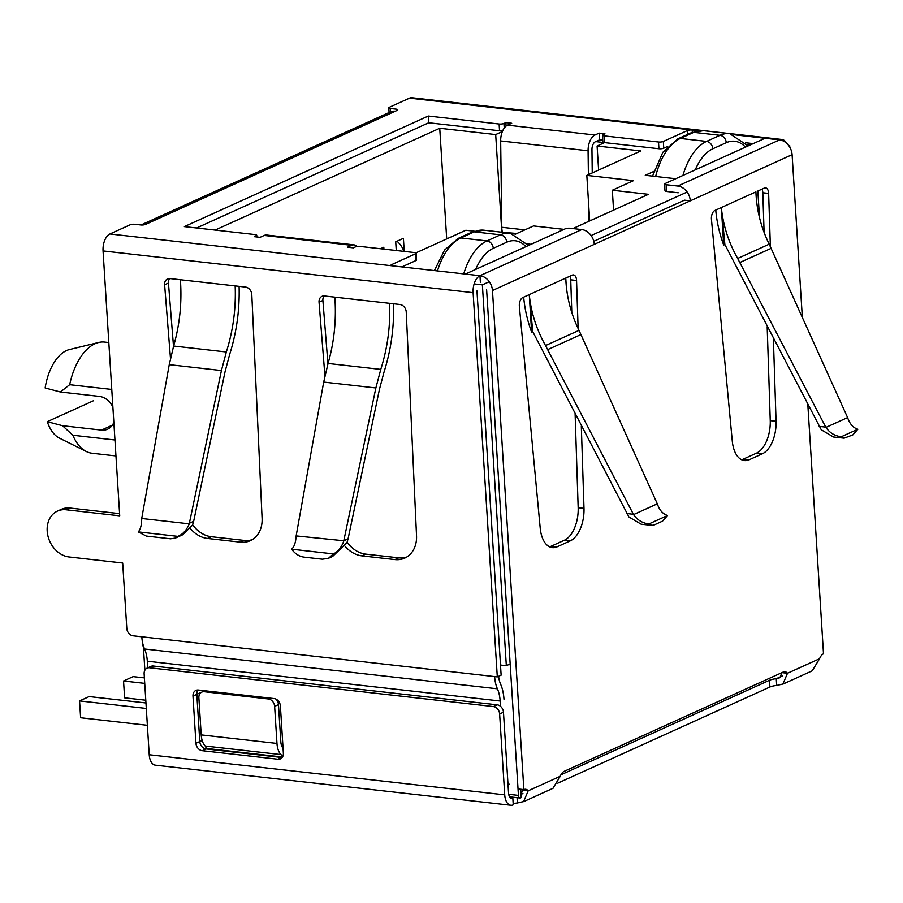 <?xml version="1.0" encoding="UTF-8"?>
<svg xmlns="http://www.w3.org/2000/svg" width="903" height="903" viewBox="0 0 903 903"><rect width="100%" height="100%" fill="white"/><g stroke="black" fill="none" stroke-linecap="round" stroke-linejoin="round"><path stroke-width="1.35" d="M380.456 248.72L383.809 247.208L383.933 249.115M396.27 250.503L395.717 241.801L403.404 238.324L404.228 251.406M446.703 238.911L439.738 128.26L495.691 134.57L502.373 131.533M215.117 230.073L439.738 128.26M531.066 244.295L527.42 243.889M474.143 283.926L482.371 284.851L489.313 281.702M591.115 235.559L687.149 192.023M788.951 145.88L789.685 145.552L788.612 145.428M595.698 141.602L604.581 142.606L597.086 146.004L640.803 150.936L586.826 175.396L633.443 180.656L612.324 190.24L648.456 194.314L572.874 228.572M564.003 229.362L533.571 225.931L515.082 234.317M474.38 231.213L465.813 230.254L415.854 252.896M675.704 178.738L645.261 175.306L653.851 171.412M746.973 144.367L750.607 144.785M143.317 645.622L144.864 670.263M789.685 145.552L789.798 147.189M482.371 284.851L506.323 665.692L500.499 665.037M520.715 789.256L521.245 797.586L520.568 797.891A3.499 1.908 -83.6 0 1 519.97 798.004A3.499 1.908 -83.6 0 1 518.435 795.396L510.172 663.953L506.323 665.692M93.37 400.785L47.272 421.678L62.521 425.719L101.452 430.11A17.484 13.94 -114.4 0 0 107.604 429.185A17.484 13.94 -114.4 0 0 113.846 422.39M115.956 455.947L92.129 453.261A55.941 30.465 -83.6 0 1 86.349 451.534L59.474 438.147A45.455 24.753 -83.6 0 1 47.272 421.678M111.769 389.441L69.666 384.701L60.399 392.015L45.15 387.974A45.455 24.753 -83.6 0 1 69.463 349.54L98.653 342.474A55.941 30.465 -83.6 0 1 104.669 342.079L108.823 342.542M114.952 439.998L72.838 435.246A55.941 30.465 -83.6 0 0 86.349 451.534M62.521 425.719L72.838 435.246M112.886 407.061A17.484 13.94 -114.4 0 0 99.33 396.406L60.399 392.015M69.666 384.701A55.941 30.465 -83.6 0 1 98.653 342.474M142.414 641.83L142.663 645.769L143.329 645.848M613.566 210.117L612.324 190.24M598.61 170.057L597.086 146.004M501.831 232.218L495.691 134.57M589.693 220.942L586.826 175.396M502.757 130.653A3.499 0.903 176.4 0 1 499.54 130.766L428.733 122.774L428.304 116.035L499.111 124.016A3.499 0.903 176.4 0 0 503.953 123.474L505.872 122.605L511.696 123.259L507.542 125.145L594.964 135.01L599.107 133.125L604.942 133.779L603.023 134.649A3.499 0.903 176.4 0 0 602.448 135.202A3.499 0.903 176.4 0 0 604.017 135.856L658.501 141.997A3.499 0.903 176.4 0 0 663.333 141.455L687.341 130.574A3.499 0.903 176.4 0 1 692.183 130.032L409.533 98.145A13.985 7.619 -83.6 0 1 411.949 97.738L782.009 139.48A13.985 7.619 96.4 0 0 779.594 139.886L734.703 134.829M396.293 110.753L396.191 109.15L390.356 108.495A3.499 0.903 176.4 0 1 388.787 107.841A3.499 0.903 176.4 0 1 389.362 107.288L409.533 98.145M396.191 109.15A3.499 0.903 176.4 0 1 397.76 109.805A3.499 0.903 176.4 0 1 397.185 110.347L145.564 224.407A3.499 0.903 176.4 0 1 140.721 224.949L134.897 224.294A3.499 0.903 176.4 0 0 130.066 224.836L109.895 233.967A13.985 7.619 -83.6 0 0 103.055 250.932L119.727 515.839L66.111 509.789A24.471 19.527 -114.4 0 0 57.487 511.098A24.471 19.527 -114.4 0 0 48.028 536.337A24.471 19.527 -114.4 0 0 69.079 556.982L122.695 563.02L126.804 628.409A6.998 5.576 -114.4 0 0 133.057 635.802L141.805 636.796A27.97 15.238 96.4 0 0 144.559 648.997A27.97 15.238 -83.6 0 1 147.313 661.21L147.731 667.859M521.539 789.357A10.486 5.711 -83.6 0 1 522.363 790.148L528.187 790.814A10.486 5.711 -83.6 0 0 525.67 789.301A10.486 5.711 -83.6 0 0 523.864 789.617L492.462 290.506A13.985 11.152 -114.4 0 0 479.956 275.708L392.534 265.854A3.499 0.903 176.4 0 1 390.976 265.2A3.499 0.903 176.4 0 1 391.552 264.658L415.561 253.766A3.499 0.903 176.4 0 0 416.136 253.224A3.499 0.903 176.4 0 0 414.567 252.569L360.071 246.429A3.499 0.903 176.4 0 0 355.24 246.97L353.321 247.84L347.486 247.185L351.639 245.3L264.218 235.435L260.075 237.32L254.251 236.665L256.17 235.796A3.499 0.903 176.4 0 0 256.745 235.243A3.499 0.903 176.4 0 0 255.177 234.588L184.37 226.608L428.304 116.035M196.617 227.985L428.733 122.774M416.136 253.224L416.554 259.962A3.499 0.903 176.4 0 1 415.978 260.515L415.561 253.766M401.869 266.904L415.978 260.515M602.448 135.202L602.865 141.94A3.499 0.903 176.4 0 0 604.434 142.595L658.93 148.735A3.499 0.903 176.4 0 0 663.761 148.194L667.441 146.523M602.764 140.225L599.536 139.863L595.393 141.748A6.998 3.804 96.4 0 0 591.95 149.638L592.244 172.947M476.965 290.935L501.131 675.151L497.293 676.889L494.641 676.595A27.97 15.238 96.4 0 0 497.395 688.797A27.97 15.238 -83.6 0 1 500.149 701.01L500.476 706.293M195.951 743.293L192.982 696.111A6.998 5.576 -114.4 0 1 195.917 690.4A6.998 5.576 -114.4 0 1 198.389 690.027L274.151 698.572A6.998 5.576 -114.4 0 1 280.393 705.965L283.361 753.147A6.998 5.576 -114.4 0 1 280.427 758.87A6.998 5.576 -114.4 0 1 277.966 759.231L202.204 750.686A6.998 5.576 -114.4 0 1 195.951 743.293L199.789 741.555A6.998 5.576 -114.4 0 0 205.241 748.779L205.15 748.768M198.062 689.994A6.998 5.576 -114.4 0 0 196.82 694.362L199.789 741.555L196.843 694.362L200.68 692.612M198.073 690.005A6.998 5.576 -114.4 0 0 196.843 694.362M581.306 426.047L583.993 508.366A27.97 15.238 -83.6 0 1 570.256 540.874L557.162 546.812A27.97 15.238 -83.6 0 1 552.331 547.647A27.97 15.238 -83.6 0 1 540.22 528.21L519.36 306.41A6.998 3.804 -83.6 0 1 522.747 297.572L529.271 294.626L531.63 332.157A111.882 89.239 65.6 0 1 523.684 297.155M662.565 521.144L654.133 524.97L651.74 525.388L648.975 523.921L667.565 515.489L662.565 521.144M566.226 285.427L565.763 278.079L572.276 275.122A6.998 3.804 -83.6 0 1 573.484 274.918A6.998 3.804 -83.6 0 1 576.554 280.483L578.123 328.545M579.015 330.374C570.854 313.702 566.441 296.263 565.763 278.079L529.271 294.626C531.02 312.325 536.438 329.302 545.525 345.556L579.015 330.374L657.316 503.84C659.427 510.161 662.847 514.044 667.565 515.489M648.975 523.921C642.586 523.232 637.45 520.128 633.556 514.608L545.525 345.556M531.63 332.157L532.747 331.649L628.917 516.967L641.119 524.191L651.774 525.388M770.372 246.609L768.634 193.411A6.998 3.804 -83.6 0 0 765.563 187.858A6.998 3.804 -83.6 0 0 764.356 188.061L757.843 191.018L759.513 217.713M170.532 538.809L146.275 536.066L138.249 531.901L177.891 536.371L175.408 538.086L170.532 538.809M170.486 358.423L164.617 284.784A6.998 5.576 -114.4 0 1 167.552 278.937A6.998 5.576 -114.4 0 1 170.012 278.564L180.386 279.738C182.056 302.347 179.799 324.448 173.624 346.03L226.337 351.978C233.132 330.464 236.078 308.442 235.164 285.912L245.537 287.086A6.998 5.576 -114.4 0 1 251.802 294.615L262.096 518.367A27.97 22.315 -114.4 0 1 250.3 540.694A27.97 22.315 -114.4 0 1 240.458 542.172L244.295 540.434A27.97 22.315 -114.4 0 0 252.174 539.701M138.249 531.901C140.484 529.553 141.636 525.083 141.715 518.491L169.256 364.654L173.624 346.03M226.337 351.978L221.427 370.546L189.37 523.266L193.66 521.324L225.005 371.968L229.588 354.642C236.609 332.451 239.769 309.695 239.092 286.353M177.891 536.371C182.869 534.328 186.65 530.151 189.246 523.853L189.37 523.266M175.385 538.098L182.778 534.745L192.429 525.241L193.66 521.324M291.646 549.205L333.365 553.911L328.489 558.314L322.394 559.217L303.961 557.128C299.153 556.451 295.055 553.81 291.646 549.205C294.243 546.868 295.744 542.432 296.15 535.919L323.692 382.082L328.06 363.457C334.234 341.865 336.492 319.764 334.821 297.155L324.448 295.981A6.998 5.576 -114.4 0 0 321.976 296.353A6.998 5.576 -114.4 0 0 319.052 302.2L324.922 375.84M357.057 246.496A13.985 7.619 96.4 0 0 354.055 244.882A13.985 7.619 96.4 0 0 351.639 245.3M354.055 244.882L266.633 235.028A13.985 7.619 96.4 0 0 264.218 235.435M516.922 233.482L502.407 232.285M502.294 231.823A13.985 7.619 -83.6 0 1 501.775 227.274L500.668 140.924A13.985 7.619 -83.6 0 1 507.542 125.145M588.395 174.685L588.079 150.778A13.985 7.619 -83.6 0 1 594.964 135.01M588.801 206.776L588.982 221.269M599.536 139.863L599.107 133.125M465.384 274.072L565.267 228.798A3.499 0.903 176.4 0 1 570.098 228.256L581.758 229.565A13.985 11.152 -114.4 0 1 594.264 244.363L690.298 200.827L684.474 200.173L593.768 241.293M513.175 803.693A10.486 2.72 176.4 0 1 517.385 802.97L523.616 801.559L528.187 790.814L560.255 776.275A10.486 5.711 -83.6 0 1 564.194 771.331L783.161 672.08A10.486 5.711 -83.6 0 1 784.978 671.764A10.486 5.711 -83.6 0 1 787.495 673.266L819.563 658.738A10.486 5.711 -83.6 0 1 823.502 653.795L807.824 404.612M802.338 317.348L792.1 154.684A13.985 11.152 -114.4 0 0 779.594 139.886L677.792 186.041L666.143 184.72A3.499 0.903 176.4 0 1 664.574 184.065A3.499 0.903 176.4 0 1 665.15 183.523L765.033 138.249M767.178 326.705L770.248 420.64L776.072 421.306L773.374 338.58M776.072 421.306A27.97 15.238 -83.6 0 1 762.335 453.814L749.242 459.74A27.97 15.238 -83.6 0 1 744.411 460.575A27.97 15.238 -83.6 0 1 732.288 441.149L711.44 219.339A6.998 3.804 -83.6 0 1 714.826 210.512L721.339 207.555L724.872 244.555L723.709 245.085L721.339 207.555C723.111 225.253 728.552 242.218 737.661 258.461L825.895 427.424C829.789 432.943 834.925 436.047 841.325 436.736L844.079 438.203L852.85 434.896L857.85 429.241L841.325 436.736M486.627 289.852L518.029 788.951L523.864 789.617M761.997 189.133A6.998 3.804 -83.6 0 1 762.809 192.757L764.107 232.466M770.248 420.64A27.97 15.238 -83.6 0 1 756.511 453.148L743.417 459.085A27.97 15.238 -83.6 0 1 741.555 459.729M549.476 546.789A27.97 15.238 -83.6 0 0 551.338 546.157L564.431 540.22L570.256 540.874M575.121 414.138L578.168 507.712A27.97 15.238 -83.6 0 1 564.431 540.22M571.802 312.573L570.73 279.828L576.554 280.483M569.917 276.194A6.998 3.804 -83.6 0 1 570.73 279.828M504.721 794.854L499.63 713.968A6.998 5.576 -114.4 0 0 493.377 706.564L149.537 667.78A6.998 5.576 -114.4 0 0 147.076 668.152A6.998 5.576 -114.4 0 0 144.13 673.864L149.221 754.75L504.721 794.854A13.985 7.619 96.4 0 0 510.827 805.262A13.985 7.619 96.4 0 0 513.243 804.855L512.825 798.105L510.488 797.846M512.825 798.105A6.998 3.804 96.4 0 1 511.617 798.32A6.998 3.804 96.4 0 1 508.558 793.105L503.468 712.219A6.998 5.576 -114.4 0 0 497.214 704.825L153.375 666.042A6.998 5.576 -114.4 0 0 150.914 666.414L147.076 668.152M277.966 759.231L281.804 757.493L206.042 748.948A6.998 5.576 -114.4 0 1 199.789 741.555L202.17 740.471M781.919 672.645L787.495 673.266L782.924 684.022L776.682 685.433L776.264 678.695L780.057 677.679L781.772 672.701M480.385 282.458L479.956 275.708A13.985 7.619 96.4 0 0 473.116 292.674L103.055 250.932M664.574 184.065L664.992 190.815A3.499 0.903 176.4 0 0 666.561 191.459L678.221 192.779M677.792 186.041A13.985 11.152 65.6 0 1 690.298 200.827L792.1 154.684M141.274 224.994A13.985 11.152 65.6 0 1 142.55 224.271L390.333 111.961A13.985 11.152 65.6 0 1 395.266 111.216M142.55 224.271A13.985 11.152 65.6 0 1 147.482 223.538M819.563 658.738L812.305 670.703M510.827 805.262L155.339 765.168A13.985 7.619 -83.6 0 1 149.221 754.75M560.932 774.797L769.469 680.275A10.486 2.72 176.4 0 1 776.264 678.695L782.212 675.997M776.682 685.433A10.486 2.72 176.4 0 0 769.898 687.014L557.772 783.161M512.136 797.112A10.486 2.72 -3.6 0 0 510.342 797.733M517.047 797.676L517.385 802.97M560.255 776.275L552.997 788.24M521.087 795.069L522.363 790.148M497.293 676.889L473.116 292.674M190.465 528.639A27.97 22.315 -114.4 0 0 207.498 538.459L240.458 542.172M345.104 546.304A27.97 22.315 -114.4 0 0 361.934 555.876L394.893 559.589A27.97 22.315 -114.4 0 0 404.736 558.11A27.97 22.315 -114.4 0 0 416.531 535.795L406.237 312.032A6.998 5.576 -114.4 0 0 399.973 304.503L389.599 303.329C390.514 325.859 387.568 347.881 380.773 369.395L375.862 387.963L343.795 540.762L348.084 538.82L379.441 389.385L384.023 372.059C391.044 349.879 394.205 327.112 393.527 303.78M192.632 524.733A27.97 22.315 -114.4 0 0 211.336 536.721L244.295 540.434M169.685 278.542A6.998 5.576 -114.4 0 0 168.455 283.045L173.511 346.413M324.121 295.958A6.998 5.576 -114.4 0 0 322.89 300.462L327.947 363.83M347.124 542.229A27.97 22.315 -114.4 0 0 365.771 554.137L398.731 557.851A27.97 22.315 -114.4 0 0 406.61 557.128M119.591 513.649L69.949 508.05A24.471 19.527 -114.4 0 0 61.336 509.348L57.487 511.098M786.389 143.046A13.985 7.619 96.4 0 0 782.009 139.48M698.267 130.721L692.183 130.032L692.319 132.29M745.675 142.753L753.204 143.611M503.987 699.272A34.969 19.042 96.4 0 0 500.544 684.011A20.983 11.423 96.4 0 1 498.603 676.302M202.204 750.686L206.042 748.948A13.985 7.619 96.4 0 1 206.042 748.406L205.241 748.779M296.15 535.919L343.795 540.762M343.682 541.281C341.379 547.579 337.936 551.789 333.365 553.911M328.432 558.336L332.643 556.429L346.955 542.669L348.084 538.82M715.752 210.094A111.882 89.239 -114.4 0 0 723.709 245.085M721.339 207.555L755.913 191.887C756.601 210.072 761.037 227.5 769.198 244.171L847.601 417.592C849.712 423.913 853.132 427.796 857.85 429.241M844.113 438.203L833.469 437.007L821.267 429.783L724.872 244.555M532.747 331.649L529.271 294.626M201.211 734.895L276.973 743.44A17.484 9.527 96.4 0 0 280.991 754.581A3.499 1.908 96.4 0 1 281.804 756.951L206.042 748.406A3.499 1.908 96.4 0 0 205.229 746.036A17.484 9.527 96.4 0 1 201.211 734.895L198.874 697.816A6.998 5.576 -114.4 0 1 201.821 692.104A6.998 5.576 -114.4 0 1 204.281 691.732L268.383 698.967L270.234 698.132M276.973 743.44L274.636 706.36L278.474 704.622L280.81 741.702A10.486 5.711 96.4 0 0 283.057 748.203M274.636 706.36A6.998 5.576 -114.4 0 0 268.383 698.967M278.474 704.622A6.998 5.576 -114.4 0 0 275.934 699.091M506.086 126.07L505.872 122.605M397.027 241.214A20.983 16.728 65.6 0 1 403.957 251.373M144.728 683.368L123.542 680.975L133.147 676.618L144.39 677.893M145.789 700.22L124.603 697.827L123.542 680.975M147.37 725.29L80.615 717.761L79.566 700.909L89.16 696.563L145.97 702.963M146.309 708.437L79.566 700.909M112.367 425.166L101.452 430.11M508.694 794.301L518.435 795.396M392.534 265.854L109.895 233.967M663.761 148.194L663.333 141.455M687.589 134.412L687.341 130.574M147.313 661.21L500.149 701.01M547.726 349.619L580.979 334.539M633.556 514.608L657.316 503.84M180.386 279.738L235.164 285.912M169.256 364.654L221.427 370.546M141.715 518.491L189.246 523.853M501.775 227.274L524.869 229.87M588.079 150.778L500.668 140.924M479.956 275.708L581.758 229.565M594.264 244.363L492.462 290.506M390.356 108.495L390.57 111.859M769.898 687.014L769.469 680.275M522.916 793.534L521.042 794.38M334.821 297.155L389.599 303.329M141.805 636.796L494.641 676.595M499.63 713.968L503.468 712.219M493.377 706.564L497.214 704.825M149.537 667.78L153.375 666.042M508.039 784.82L509.337 784.233M144.559 648.997L497.395 688.797M192.982 696.111L196.82 694.362M361.934 555.876L365.771 554.137M394.893 559.589L398.731 557.851M319.052 302.2L322.89 300.462M164.617 284.784L168.455 283.045M207.498 538.459L211.336 536.721M69.949 508.05L66.111 509.789M743.417 459.085L749.242 459.74M756.511 453.148L762.335 453.814M762.809 192.757L768.634 193.411M551.338 546.157L557.162 546.812M578.168 507.712L583.993 508.366M666.561 191.459L666.143 184.72M391.609 265.674L391.552 264.658M328.06 363.457L380.773 369.395M323.692 382.082L375.862 387.963M847.601 417.592L825.895 427.424M771.162 248.325L739.862 262.513M769.198 244.171L737.661 258.461M825.748 427.13L819.179 426.385M633.387 514.281L626.829 513.547M204.281 691.732L206.132 690.897M205.229 746.036L280.991 754.581M499.54 130.766L499.111 124.016M504.235 128.079L503.953 123.474M658.93 148.735L658.501 141.997M604.434 142.595L604.017 135.856M256.238 236.891L256.17 235.796M475.678 269.399A48.954 26.661 -83.6 0 1 493.264 248.314L506.718 242.218A48.954 26.661 -83.6 0 1 525.907 246.632M434.422 270.573L444.581 250.007L458.329 238.324A6.998 5.576 65.6 0 1 460.79 237.952L487.01 240.909L500.465 234.814L474.233 231.857L460.79 237.952A55.941 30.465 96.4 0 0 437.481 270.923M463.713 273.88A55.941 30.465 -83.6 0 1 487.01 240.909A6.998 5.576 -114.4 0 1 493.264 248.314M506.718 242.218A6.998 5.576 -114.4 0 0 500.465 234.814A55.941 30.465 -83.6 0 1 510.127 233.155L483.895 230.197A55.941 30.465 96.4 0 0 474.233 231.857A6.998 5.576 65.6 0 0 471.772 232.229L483.895 230.197M695.231 169.888A48.954 26.661 -83.6 0 1 712.817 148.792L726.26 142.697A48.954 26.661 -83.6 0 1 745.449 147.121M652.53 176.119L662.847 152.28L677.871 138.814A6.998 5.576 65.6 0 1 680.331 138.441L706.564 141.399L720.007 135.303L693.786 132.346L680.331 138.441A55.941 30.465 96.4 0 0 655.657 176.48M682.928 175.464A55.941 30.465 -83.6 0 1 706.564 141.399A6.998 5.576 -114.4 0 1 712.817 148.792M726.26 142.697A6.998 5.576 -114.4 0 0 720.007 135.303A55.941 30.465 -83.6 0 1 729.669 133.633L703.448 130.675A55.941 30.465 96.4 0 0 693.786 132.346A6.998 5.576 65.6 0 0 691.314 132.718L703.448 130.675M519.97 798.004L509.597 796.83M782.957 684.09L812.339 670.771M523.65 801.627L553.031 788.308M389.091 112.525L388.787 107.841M204.812 690.75L201.821 692.104M256.847 236.958L256.745 235.243M458.329 238.324L471.772 232.229M528.537 245.447L510.127 233.155M677.871 138.814L691.314 132.718M748.079 145.925L729.669 133.633"/></g></svg>
